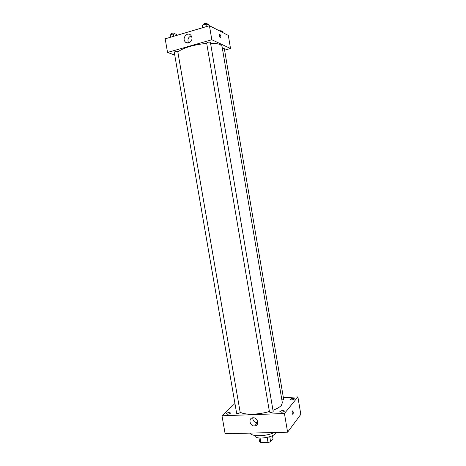 <?xml version="1.0" encoding="UTF-8"?>
<svg xmlns="http://www.w3.org/2000/svg" width="466" height="466" viewBox="0 0 466 466"><rect width="100%" height="100%" fill="white"/><g stroke="black" fill="none" stroke-linecap="round" stroke-linejoin="round"><path stroke-width="0.7" d="M267.187 437.539L268.049 442.572L260.873 442.7L259.638 441.914L258.962 437.947M272.464 435.652L272.977 438.669L270.612 441.71L268.049 442.572M269.767 436.753L270.612 441.71M269.15 436.945L262.544 438.075M260.08 438.057L260.873 442.7M275.511 432.489C276.21 437.079 255.217 440.463 255.019 435.803L254.96 435.471M274.352 432.518C266.319 436.502 251.442 436.799 250.044 433.112M283.363 397.591L297.885 396.921L300.82 414.367L287.604 432.198L225.119 433.718L221.997 415.777L234.946 403.492M227.379 414.222C229.225 414.029 230.262 413.616 230.501 412.969C228.835 412.334 227.326 412.62 225.975 413.82L227.379 414.222M281.429 412.212C283.264 412.037 284.283 411.629 284.487 410.989C282.751 410.255 281.184 410.505 279.781 411.74L281.429 412.212M291.594 399.915C293.324 399.746 294.279 399.374 294.471 398.803C292.829 398.145 291.337 398.378 289.992 399.496L291.594 399.915M297.885 396.921L284.441 413.511L287.604 432.198M284.441 413.511L221.997 415.777M253.12 417.775L253.184 417.775C258.1 417.484 259.556 425.918 254.599 425.947C249.601 426.384 248.04 417.757 253.12 417.775M257.785 422.767L257.378 422.813C254.436 422.499 252.881 420.833 252.718 417.816M292.403 410.896C293.26 411.245 293.458 412.427 292.998 414.443C292.147 414.093 291.949 412.911 292.403 410.896L292.403 410.896C293.254 411.245 293.452 412.427 292.998 414.443C292.147 414.093 291.949 412.911 292.403 410.896M237.788 413.662L240.235 412.678L177.75 51.435C176.101 51.272 174.936 51.528 174.249 52.204L236.646 413.336L237.788 413.662M281.918 400.166L283.66 399.333L224.344 48.68L222.399 48.563M270.763 412.433C272.208 412.293 273.012 411.967 273.181 411.466L210.399 42.324C209.036 41.899 207.778 42.121 206.636 42.983L269.505 412.072L270.763 412.433M272.977 410.296C277.06 408.734 279.862 407.08 281.377 405.344L282.349 402.723L222.032 46.402L220.278 44.631C218.263 43.722 215.03 43.28 210.568 43.315M240.13 412.084C244.056 415.084 258.362 414.862 269.406 411.49M178.035 52.11C180.907 48.516 194.916 44.235 206.718 43.478M224.595 50.147L230.524 48.505L211.82 39.75L167.539 52.442L174.744 55.052M167.539 52.442L165.18 38.824L209.432 25.706L228.323 35.433L230.524 48.505M209.432 25.706L211.82 39.75M191.899 37.466C192.778 41.556 187.699 44.905 185.247 41.888C181.589 38.171 187.559 31.216 190.909 35.329L191.899 37.466M219.818 34.298C220.698 35.34 221.018 36.546 220.779 37.921C219.789 37.659 219.358 36.482 219.474 34.402L219.818 34.298C220.698 35.34 221.018 36.546 220.779 37.921C219.789 37.659 219.352 36.488 219.474 34.402L219.812 34.298M188.584 42.959C187.215 39.61 188.118 37.239 191.293 35.853M209.059 25.816L208.815 24.372L205.92 24.203L202.669 25.176L202.337 26.3L202.582 27.739M205.92 24.203L206.333 26.626M202.669 25.176L203.083 27.587M203.555 24.908L203.45 24.279C204.184 23.481 205.384 23.201 207.055 23.44L207.335 24.284M176.527 35.463L176.282 34.047L173.34 33.919L170.23 34.845L170.329 37.297M173.34 33.919L173.748 36.284M170.23 34.845L170.638 37.204M171.203 34.554L171.092 33.913C171.768 33.179 172.933 32.917 174.593 33.127L174.907 33.989M223.068 32.731L222.888 31.676L220.82 31.572M219.3 30.785L221.204 30.779L221.461 31.601M254.599 425.947L257.378 422.813M188.002 43.041L185.247 41.888"/></g></svg>
